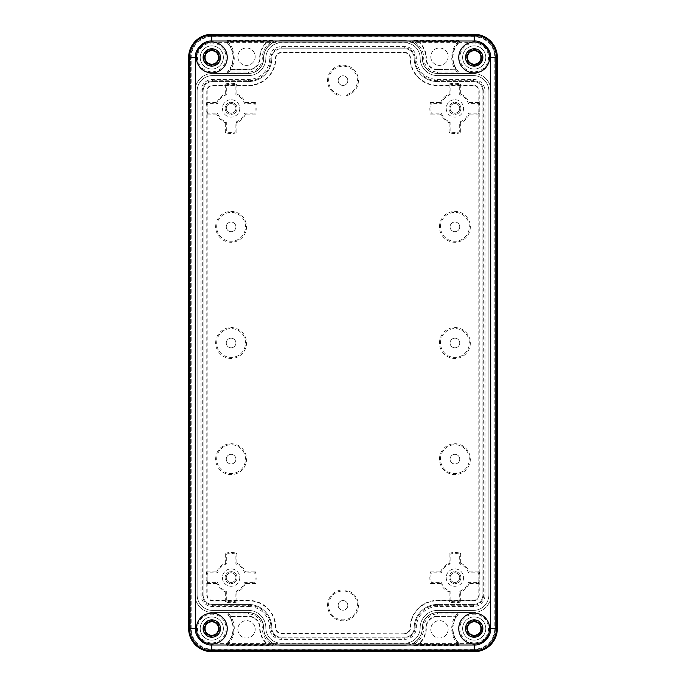 <?xml version="1.0" encoding="UTF-8"?>
<svg xmlns="http://www.w3.org/2000/svg" width="686" height="686" viewBox="0 0 686 686"><rect width="100%" height="100%" fill="white"/><g stroke="black" fill="none" stroke-linecap="round" stroke-linejoin="round"><path stroke-width="0.51" stroke-dasharray="3.43 2.57" d="M448.147 56.681A8.678 8.678 0 0 1 439.469 65.359A8.678 8.678 0 0 1 430.782 56.681A8.678 8.678 0 0 1 439.469 48.003A8.678 8.678 0 0 1 448.147 56.681A8.678 8.678 0 0 1 439.469 65.359A8.678 8.678 0 0 1 430.782 56.681A8.678 8.678 0 0 1 439.469 48.003A8.678 8.678 0 0 1 448.147 56.681M255.209 629.319A8.678 8.678 0 0 1 246.531 637.997A8.678 8.678 0 0 1 237.845 629.319A8.678 8.678 0 0 1 246.531 620.633A8.678 8.678 0 0 1 255.209 629.319A8.678 8.678 0 0 1 246.531 637.997A8.678 8.678 0 0 1 237.845 629.319A8.678 8.678 0 0 1 246.531 620.633A8.678 8.678 0 0 1 255.209 629.319M448.147 629.319A8.678 8.678 0 0 1 439.469 637.997A8.678 8.678 0 0 1 430.782 629.319A8.678 8.678 0 0 1 439.469 620.633A8.678 8.678 0 0 1 448.147 629.319A8.678 8.678 0 0 1 439.469 637.997A8.678 8.678 0 0 1 430.782 629.319A8.678 8.678 0 0 1 439.469 620.633A8.678 8.678 0 0 1 448.147 629.319M255.209 56.681A8.678 8.678 0 0 1 246.531 65.367A8.678 8.678 0 0 1 237.845 56.681A8.678 8.678 0 0 1 246.531 48.003A8.678 8.678 0 0 1 255.209 56.681A8.678 8.678 0 0 1 246.531 65.367A8.678 8.678 0 0 1 237.845 56.681A8.678 8.678 0 0 1 246.531 48.003A8.678 8.678 0 0 1 255.209 56.681M216.056 42.618A15.435 15.435 0 0 1 227.238 57.453A15.435 15.435 0 0 0 211.803 42.018A15.435 15.435 0 0 0 196.368 57.453L196.968 61.706L196.968 624.294L196.368 628.548A15.435 15.435 0 0 0 211.803 643.983L216.056 643.382L469.944 643.382A15.435 15.435 0 0 1 472.054 613.258A15.435 15.435 0 0 1 489.032 624.294L489.032 61.706A15.435 15.435 0 0 1 458.763 57.453A15.435 15.435 0 0 1 469.944 42.618L216.056 42.618L211.803 42.018A15.435 15.435 0 0 0 196.368 57.453A15.435 15.435 0 0 0 211.803 72.888A15.435 15.435 0 0 0 227.238 57.453A15.435 15.435 0 0 1 196.968 61.706M226.157 57.453A14.355 14.355 0 0 1 211.803 71.807A14.355 14.355 0 0 1 197.448 57.453A14.355 14.355 0 0 1 211.803 43.098A14.355 14.355 0 0 1 226.157 57.453M489.032 61.706L489.633 57.453A15.435 15.435 0 0 0 474.198 42.018L469.944 42.618M488.552 57.453A14.355 14.355 0 0 1 474.198 71.807A14.355 14.355 0 0 1 459.843 57.453A14.355 14.355 0 0 1 474.198 43.098A14.355 14.355 0 0 1 488.552 57.453M469.944 643.382L474.198 643.983A15.435 15.435 0 0 0 489.633 628.548L489.032 624.294M488.552 628.548A14.355 14.355 0 0 1 474.198 642.902A14.355 14.355 0 0 1 459.843 628.548A14.355 14.355 0 0 1 474.198 614.193A14.355 14.355 0 0 1 488.552 628.548M196.968 624.294A15.435 15.435 0 0 1 227.238 628.548A15.435 15.435 0 0 1 216.056 643.382M226.157 628.548A14.355 14.355 0 0 1 211.803 642.902A14.355 14.355 0 0 1 197.448 628.548A14.355 14.355 0 0 1 211.803 614.193A14.355 14.355 0 0 1 226.157 628.548M452.974 57.453A21.223 21.223 0 0 0 458.162 71.361A1.158 1.158 0 0 1 457.288 73.273L437.539 73.273A15.049 15.049 0 0 1 422.49 58.224A17.75 17.75 0 0 0 413.255 42.643A1.158 1.158 0 0 1 413.804 40.474L458.368 40.474A1.158 1.158 0 0 1 459.183 42.446A21.223 21.223 0 0 0 452.974 57.453M457.073 72.021A22.475 22.475 0 0 1 458.128 41.726L414.181 41.726A19.002 19.002 0 0 1 423.742 58.224A13.797 13.797 0 0 0 437.539 72.021L457.073 72.021L457.288 73.273M452.974 628.548A21.223 21.223 0 0 0 459.183 643.554A1.158 1.158 0 0 1 458.368 645.526L413.804 645.526A1.158 1.158 0 0 1 413.255 643.357A17.75 17.75 0 0 0 422.49 627.776A15.049 15.049 0 0 1 437.539 612.727L457.288 612.727A1.158 1.158 0 0 1 458.162 614.639A21.223 21.223 0 0 0 452.974 628.548M458.128 644.274A22.475 22.475 0 0 1 457.073 613.979L437.539 613.979A13.797 13.797 0 0 0 423.742 627.776A19.002 19.002 0 0 1 414.181 644.274L458.128 644.274L458.368 645.526M272.745 643.357A1.158 1.158 0 0 1 272.196 645.526L227.632 645.526A1.158 1.158 0 0 1 226.817 643.554A21.223 21.223 0 0 0 227.838 614.639A1.158 1.158 0 0 1 228.712 612.727L248.461 612.727A15.049 15.049 0 0 1 263.51 627.776A17.75 17.75 0 0 0 272.745 643.357L271.819 644.274A19.002 19.002 0 0 1 262.258 627.776A13.797 13.797 0 0 0 248.461 613.979L228.927 613.979A22.475 22.475 0 0 1 227.872 644.274L271.819 644.274M272.196 40.474A1.158 1.158 0 0 1 272.745 42.643A17.75 17.75 0 0 0 263.51 58.224A15.049 15.049 0 0 1 248.461 73.273L228.712 73.273A1.158 1.158 0 0 1 227.838 71.361A21.223 21.223 0 0 0 226.817 42.446A1.158 1.158 0 0 1 227.632 40.474L272.196 40.474L271.819 41.726L227.872 41.726A22.475 22.475 0 0 1 228.927 72.021L248.461 72.021A13.797 13.797 0 0 0 262.258 58.224A19.002 19.002 0 0 1 271.819 41.726M219.709 57.453A7.906 7.906 0 0 1 211.803 65.359A7.906 7.906 0 0 1 203.896 57.453A7.906 7.906 0 0 1 211.803 49.546A7.906 7.906 0 0 1 219.709 57.453M205.045 57.453A6.757 6.757 0 0 0 211.803 64.21A6.757 6.757 0 0 0 218.56 57.453A6.757 6.757 0 0 0 211.803 50.695A6.757 6.757 0 0 0 205.045 57.453M474.198 50.704A6.749 6.749 0 0 0 467.449 57.453A6.749 6.749 0 0 0 474.198 64.201A6.749 6.749 0 0 0 480.946 57.453A6.749 6.749 0 0 0 474.198 50.704M474.198 65.359A7.906 7.906 0 0 1 466.291 57.453A7.906 7.906 0 0 1 474.198 49.546A7.906 7.906 0 0 1 482.104 57.453A7.906 7.906 0 0 1 474.198 65.359M474.198 621.799A6.749 6.749 0 0 0 467.449 628.548A6.749 6.749 0 0 0 474.198 635.296A6.749 6.749 0 0 0 480.946 628.548A6.749 6.749 0 0 0 474.198 621.799M474.198 636.454A7.906 7.906 0 0 1 466.291 628.548A7.906 7.906 0 0 1 474.198 620.641A7.906 7.906 0 0 1 482.104 628.548A7.906 7.906 0 0 1 474.198 636.454M219.709 628.548A7.906 7.906 0 0 1 211.803 636.454A7.906 7.906 0 0 1 203.896 628.548A7.906 7.906 0 0 1 211.803 620.641A7.906 7.906 0 0 1 219.709 628.548M205.045 628.548A6.757 6.757 0 0 0 211.803 635.305A6.757 6.757 0 0 0 218.56 628.548A6.757 6.757 0 0 0 211.803 621.79A6.757 6.757 0 0 0 205.045 628.548M219.717 628.548A7.915 7.915 0 0 1 211.803 636.462A7.915 7.915 0 0 1 203.888 628.548A7.915 7.915 0 0 1 211.803 620.633A7.915 7.915 0 0 1 219.717 628.548M482.112 628.548A7.915 7.915 0 0 1 474.198 636.462A7.915 7.915 0 0 1 466.283 628.548A7.915 7.915 0 0 1 474.198 620.633A7.915 7.915 0 0 1 482.112 628.548M219.717 57.453A7.915 7.915 0 0 1 211.803 65.367A7.915 7.915 0 0 1 203.888 57.453A7.915 7.915 0 0 1 211.803 49.538A7.915 7.915 0 0 1 219.717 57.453M482.112 57.453A7.915 7.915 0 0 1 474.198 65.367A7.915 7.915 0 0 1 466.283 57.453A7.915 7.915 0 0 1 474.198 49.538A7.915 7.915 0 0 1 482.112 57.453M431.314 113.164A24.07 24.07 0 0 1 431.314 103.612L441.295 103.612A14.423 14.423 0 0 1 450.127 94.779L450.127 84.798A24.07 24.07 0 0 1 459.68 84.798L459.68 94.779A14.423 14.423 0 0 1 468.512 103.612L478.494 103.612A24.07 24.07 0 0 1 478.494 113.164L468.512 113.164A14.423 14.423 0 0 1 459.68 121.997L459.68 131.978A24.07 24.07 0 0 1 450.127 131.978L450.127 121.997A14.423 14.423 0 0 1 441.295 113.164L431.314 113.164L430.499 114.176A25.082 25.082 0 0 1 430.499 102.6L431.314 103.612M328.577 80.605A14.423 14.423 0 0 1 343 66.182A14.423 14.423 0 0 1 357.423 80.605A14.423 14.423 0 0 1 343 95.028A14.423 14.423 0 0 1 328.577 80.605M327.565 80.605A15.435 15.435 0 0 1 343 65.17A15.435 15.435 0 0 1 358.435 80.605A15.435 15.435 0 0 1 343 96.04A15.435 15.435 0 0 1 327.565 80.605M207.506 113.164A24.07 24.07 0 0 1 207.506 103.612L217.488 103.612A14.423 14.423 0 0 1 226.32 94.779L226.32 84.798A24.07 24.07 0 0 1 235.873 84.798L235.873 94.779A14.423 14.423 0 0 1 244.705 103.612L254.686 103.612A24.07 24.07 0 0 1 254.686 113.164L244.705 113.164A14.423 14.423 0 0 1 235.873 121.997L235.873 131.978A24.07 24.07 0 0 1 226.32 131.978L226.32 121.997A14.423 14.423 0 0 1 217.488 113.164L207.506 113.164L206.692 114.176A25.082 25.082 0 0 1 206.692 102.6L207.506 103.612M440.481 226.852A14.423 14.423 0 0 1 454.904 212.428A14.423 14.423 0 0 1 469.327 226.852A14.423 14.423 0 0 1 454.904 241.275A14.423 14.423 0 0 1 440.481 226.852M439.469 226.852A15.435 15.435 0 0 1 454.904 211.417A15.435 15.435 0 0 1 470.339 226.852A15.435 15.435 0 0 1 454.904 242.287A15.435 15.435 0 0 1 439.469 226.852M216.673 226.852A14.423 14.423 0 0 1 231.096 212.428A14.423 14.423 0 0 1 245.519 226.852A14.423 14.423 0 0 1 231.096 241.275A14.423 14.423 0 0 1 216.673 226.852M215.661 226.852A15.435 15.435 0 0 1 231.096 211.417A15.435 15.435 0 0 1 246.531 226.852A15.435 15.435 0 0 1 231.096 242.287A15.435 15.435 0 0 1 215.661 226.852M216.673 343A14.423 14.423 0 0 1 231.096 328.577A14.423 14.423 0 0 1 245.519 343A14.423 14.423 0 0 1 231.096 357.423A14.423 14.423 0 0 1 216.673 343M215.661 343A15.435 15.435 0 0 1 231.096 327.565A15.435 15.435 0 0 1 246.531 343A15.435 15.435 0 0 1 231.096 358.435A15.435 15.435 0 0 1 215.661 343M440.481 343A14.423 14.423 0 0 1 454.904 328.577A14.423 14.423 0 0 1 469.327 343A14.423 14.423 0 0 1 454.904 357.423A14.423 14.423 0 0 1 440.481 343M439.469 343A15.435 15.435 0 0 1 454.904 327.565A15.435 15.435 0 0 1 470.339 343A15.435 15.435 0 0 1 454.904 358.435A15.435 15.435 0 0 1 439.469 343M440.481 459.148A14.423 14.423 0 0 1 454.904 444.725A14.423 14.423 0 0 1 469.327 459.148A14.423 14.423 0 0 1 454.904 473.572A14.423 14.423 0 0 1 440.481 459.148M439.469 459.148A15.435 15.435 0 0 1 454.904 443.713A15.435 15.435 0 0 1 470.339 459.148A15.435 15.435 0 0 1 454.904 474.583A15.435 15.435 0 0 1 439.469 459.148M216.673 459.148A14.423 14.423 0 0 1 231.096 444.725A14.423 14.423 0 0 1 245.519 459.148A14.423 14.423 0 0 1 231.096 473.572A14.423 14.423 0 0 1 216.673 459.148M215.661 459.148A15.435 15.435 0 0 1 231.096 443.713A15.435 15.435 0 0 1 246.531 459.148A15.435 15.435 0 0 1 231.096 474.583A15.435 15.435 0 0 1 215.661 459.148M207.506 582.388A24.07 24.07 0 0 1 207.506 572.836L217.488 572.836A14.423 14.423 0 0 1 226.32 564.003L226.32 554.022A24.07 24.07 0 0 1 235.873 554.022L235.873 564.003A14.423 14.423 0 0 1 244.705 572.836L254.686 572.836A24.07 24.07 0 0 1 254.686 582.388L244.705 582.388A14.423 14.423 0 0 1 235.873 591.221L235.873 601.202A24.07 24.07 0 0 1 226.32 601.202L226.32 591.221A14.423 14.423 0 0 1 217.488 582.388L207.506 582.388L206.692 583.4A25.082 25.082 0 0 1 206.692 571.824L207.506 572.836M328.577 605.395A14.423 14.423 0 0 1 343 590.972A14.423 14.423 0 0 1 357.423 605.395A14.423 14.423 0 0 1 343 619.818A14.423 14.423 0 0 1 328.577 605.395M327.565 605.395A15.435 15.435 0 0 1 343 589.96A15.435 15.435 0 0 1 358.435 605.395A15.435 15.435 0 0 1 343 620.83A15.435 15.435 0 0 1 327.565 605.395M431.314 582.388A24.07 24.07 0 0 1 431.314 572.836L441.295 572.836A14.423 14.423 0 0 1 450.127 564.003L450.127 554.022A24.07 24.07 0 0 1 459.68 554.022L459.68 564.003A14.423 14.423 0 0 1 468.512 572.836L478.494 572.836A24.07 24.07 0 0 1 478.494 582.388L468.512 582.388A14.423 14.423 0 0 1 459.68 591.221L459.68 601.202A24.07 24.07 0 0 1 450.127 601.202L450.127 591.221A14.423 14.423 0 0 1 441.295 582.388L431.314 582.388L430.499 583.4A25.082 25.082 0 0 1 430.499 571.824L431.314 572.836M347.819 80.605A4.819 4.819 0 0 1 343 85.433A4.819 4.819 0 0 1 338.172 80.605A4.819 4.819 0 0 0 343 85.433A4.819 4.819 0 0 0 347.819 80.605A4.819 4.819 0 0 0 343 75.786A4.819 4.819 0 0 0 338.172 80.605A4.819 4.819 0 0 1 343 75.786A4.819 4.819 0 0 1 347.819 80.605M459.723 226.852A4.819 4.819 0 0 1 454.904 231.671A4.819 4.819 0 0 1 450.076 226.852A4.819 4.819 0 0 0 454.904 231.671A4.819 4.819 0 0 0 459.723 226.852A4.819 4.819 0 0 0 454.904 222.024A4.819 4.819 0 0 0 450.076 226.852A4.819 4.819 0 0 1 454.904 222.024A4.819 4.819 0 0 1 459.723 226.852M235.915 226.852A4.819 4.819 0 0 1 231.096 231.671A4.819 4.819 0 0 1 226.269 226.852A4.819 4.819 0 0 0 231.096 231.671A4.819 4.819 0 0 0 235.915 226.852A4.819 4.819 0 0 0 231.096 222.024A4.819 4.819 0 0 0 226.269 226.852A4.819 4.819 0 0 1 231.096 222.024A4.819 4.819 0 0 1 235.915 226.852M235.915 343A4.819 4.819 0 0 1 231.096 347.819A4.819 4.819 0 0 1 226.269 343A4.819 4.819 0 0 0 231.096 347.819A4.819 4.819 0 0 0 235.915 343A4.819 4.819 0 0 0 231.096 338.172A4.819 4.819 0 0 0 226.269 343A4.819 4.819 0 0 1 231.096 338.172A4.819 4.819 0 0 1 235.915 343M459.723 343A4.819 4.819 0 0 1 454.904 347.819A4.819 4.819 0 0 1 450.076 343A4.819 4.819 0 0 0 454.904 347.819A4.819 4.819 0 0 0 459.723 343A4.819 4.819 0 0 0 454.904 338.172A4.819 4.819 0 0 0 450.076 343A4.819 4.819 0 0 1 454.904 338.172A4.819 4.819 0 0 1 459.723 343M459.723 459.148A4.819 4.819 0 0 1 454.904 463.976A4.819 4.819 0 0 1 450.076 459.148A4.819 4.819 0 0 0 454.904 463.976A4.819 4.819 0 0 0 459.723 459.148A4.819 4.819 0 0 0 454.904 454.329A4.819 4.819 0 0 0 450.076 459.148A4.819 4.819 0 0 1 454.904 454.329A4.819 4.819 0 0 1 459.723 459.148M235.915 459.148A4.819 4.819 0 0 1 231.096 463.976A4.819 4.819 0 0 1 226.277 459.148A4.819 4.819 0 0 0 231.096 463.976A4.819 4.819 0 0 0 235.915 459.148A4.819 4.819 0 0 0 231.096 454.329A4.819 4.819 0 0 0 226.277 459.148A4.819 4.819 0 0 1 231.096 454.329A4.819 4.819 0 0 1 235.915 459.148M347.819 605.395A4.819 4.819 0 0 1 343 610.214A4.819 4.819 0 0 1 338.172 605.395A4.819 4.819 0 0 0 343 610.214A4.819 4.819 0 0 0 347.819 605.395A4.819 4.819 0 0 0 343 600.567A4.819 4.819 0 0 0 338.172 605.395A4.819 4.819 0 0 1 343 600.567A4.819 4.819 0 0 1 347.819 605.395M460.889 108.388A5.985 5.985 0 0 1 454.904 114.373A5.985 5.985 0 0 1 448.918 108.388A5.985 5.985 0 0 1 454.904 102.403A5.985 5.985 0 0 1 460.889 108.388A5.985 5.985 0 0 1 454.904 114.373A5.985 5.985 0 0 1 448.918 108.388A5.985 5.985 0 0 1 454.904 102.403A5.985 5.985 0 0 1 460.889 108.388M459.731 108.388A4.828 4.828 0 0 1 454.904 113.216A4.828 4.828 0 0 1 450.076 108.388A4.819 4.819 0 0 0 454.904 113.216A4.819 4.819 0 0 0 459.723 108.388A4.819 4.819 0 0 0 454.904 103.569A4.819 4.819 0 0 0 450.076 108.388A4.828 4.828 0 0 1 454.904 103.56A4.828 4.828 0 0 1 459.731 108.388M237.082 108.388A5.985 5.985 0 0 1 231.096 114.373A5.985 5.985 0 0 1 225.111 108.388A5.985 5.985 0 0 1 231.096 102.403A5.985 5.985 0 0 1 237.082 108.388A5.985 5.985 0 0 1 231.096 114.373A5.985 5.985 0 0 1 225.111 108.388A5.985 5.985 0 0 1 231.096 102.403A5.985 5.985 0 0 1 237.082 108.388M235.924 108.388A4.828 4.828 0 0 1 231.096 113.216A4.828 4.828 0 0 1 226.269 108.388A4.828 4.828 0 0 1 231.096 103.56A4.828 4.828 0 0 1 235.924 108.388A4.819 4.819 0 0 0 231.096 103.569A4.819 4.819 0 0 0 226.277 108.388A4.819 4.819 0 0 0 231.096 113.216A4.819 4.819 0 0 0 235.924 108.388M237.082 577.612A5.985 5.985 0 0 1 231.096 583.597A5.985 5.985 0 0 1 225.111 577.612A5.985 5.985 0 0 1 231.096 571.627A5.985 5.985 0 0 1 237.082 577.612A5.985 5.985 0 0 1 231.096 583.597A5.985 5.985 0 0 1 225.111 577.612A5.985 5.985 0 0 1 231.096 571.627A5.985 5.985 0 0 1 237.082 577.612M235.924 577.612A4.828 4.828 0 0 1 231.096 582.44A4.828 4.828 0 0 1 226.269 577.612A4.828 4.828 0 0 1 231.096 572.784A4.828 4.828 0 0 1 235.924 577.612A4.819 4.819 0 0 0 231.096 572.784A4.819 4.819 0 0 0 226.277 577.612A4.819 4.819 0 0 0 231.096 582.431A4.819 4.819 0 0 0 235.924 577.612M460.889 577.612A5.985 5.985 0 0 1 454.904 583.597A5.985 5.985 0 0 1 448.918 577.612A5.985 5.985 0 0 1 454.904 571.627A5.985 5.985 0 0 1 460.889 577.612A5.985 5.985 0 0 1 454.904 583.597A5.985 5.985 0 0 1 448.918 577.612A5.985 5.985 0 0 1 454.904 571.627A5.985 5.985 0 0 1 460.889 577.612M459.731 577.612A4.828 4.828 0 0 1 454.904 582.44A4.828 4.828 0 0 1 450.076 577.612A4.819 4.819 0 0 0 454.904 582.431A4.819 4.819 0 0 0 459.723 577.612A4.819 4.819 0 0 0 454.904 572.784A4.819 4.819 0 0 0 450.076 577.612A4.828 4.828 0 0 1 454.904 572.784A4.828 4.828 0 0 1 459.731 577.612M463.582 577.612A8.678 8.678 0 0 1 454.904 586.29A8.678 8.678 0 0 1 446.217 577.612A8.678 8.678 0 0 1 454.904 568.926A8.678 8.678 0 0 1 463.582 577.612A8.678 8.678 0 0 1 454.904 586.29A8.678 8.678 0 0 1 446.217 577.612A8.678 8.678 0 0 1 454.904 568.926A8.678 8.678 0 0 1 463.582 577.612M239.783 577.612A8.678 8.678 0 0 1 231.096 586.29A8.678 8.678 0 0 1 222.418 577.612A8.678 8.678 0 0 1 231.096 568.926A8.678 8.678 0 0 1 239.783 577.612A8.678 8.678 0 0 1 231.096 586.29A8.678 8.678 0 0 1 222.418 577.612A8.678 8.678 0 0 1 231.096 568.926A8.678 8.678 0 0 1 239.783 577.612M239.783 108.388A8.678 8.678 0 0 1 231.096 117.074A8.678 8.678 0 0 1 222.418 108.388A8.678 8.678 0 0 1 231.096 99.71A8.678 8.678 0 0 1 239.783 108.388A8.678 8.678 0 0 1 231.096 117.074A8.678 8.678 0 0 1 222.418 108.388A8.678 8.678 0 0 1 231.096 99.71A8.678 8.678 0 0 1 239.783 108.388M463.582 108.388A8.678 8.678 0 0 1 454.904 117.074A8.678 8.678 0 0 1 446.217 108.388A8.678 8.678 0 0 1 454.904 99.71A8.678 8.678 0 0 1 463.582 108.388A8.678 8.678 0 0 1 454.904 117.074A8.678 8.678 0 0 1 446.217 108.388A8.678 8.678 0 0 1 454.904 99.71A8.678 8.678 0 0 1 463.582 108.388M450.127 591.221L449.116 591.924A15.435 15.435 0 0 1 440.592 583.4L441.295 582.388M440.592 583.4L430.499 583.4M430.499 571.824L440.592 571.824L441.295 572.836M440.592 571.824A15.435 15.435 0 0 1 449.116 563.3L450.127 564.003M449.116 563.3L449.116 553.208L450.127 554.022M449.116 553.208A25.082 25.082 0 0 1 460.692 553.208L459.68 554.022M460.692 553.208L460.692 563.3L459.68 564.003M460.692 563.3A15.435 15.435 0 0 1 469.215 571.824L468.512 572.836M469.215 571.824L479.308 571.824L478.494 572.836M479.308 571.824A25.082 25.082 0 0 1 479.308 583.4L478.494 582.388M479.308 583.4L469.215 583.4L468.512 582.388M469.215 583.4A15.435 15.435 0 0 1 460.692 591.924L459.68 591.221M460.692 591.924L460.692 602.016L459.68 601.202M460.692 602.016A25.082 25.082 0 0 1 449.116 602.016L450.127 601.202M449.116 602.016L449.116 591.924M226.32 591.221L225.308 591.924A15.435 15.435 0 0 1 216.785 583.4L217.488 582.388M216.785 583.4L206.692 583.4M206.692 571.824L216.785 571.824L217.488 572.836M216.785 571.824A15.435 15.435 0 0 1 225.308 563.3L226.32 564.003M225.308 563.3L225.308 553.208L226.32 554.022M225.308 553.208A25.082 25.082 0 0 1 236.884 553.208L235.873 554.022M236.884 553.208L236.884 563.3L235.873 564.003M236.884 563.3A15.435 15.435 0 0 1 245.408 571.824L244.705 572.836M245.408 571.824L255.501 571.824L254.686 572.836M255.501 571.824A25.082 25.082 0 0 1 255.501 583.4L254.686 582.388M255.501 583.4L245.408 583.4L244.705 582.388M245.408 583.4A15.435 15.435 0 0 1 236.884 591.924L235.873 591.221M236.884 591.924L236.884 602.016L235.873 601.202M236.884 602.016A25.082 25.082 0 0 1 225.308 602.016L226.32 601.202M225.308 602.016L225.308 591.924M226.32 121.997L225.308 122.7A15.435 15.435 0 0 1 216.785 114.176L217.488 113.164M216.785 114.176L206.692 114.176M206.692 102.6L216.785 102.6L217.488 103.612M216.785 102.6A15.435 15.435 0 0 1 225.308 94.076L226.32 94.779M225.308 94.076L225.308 83.984L226.32 84.798M225.308 83.984A25.082 25.082 0 0 1 236.884 83.984L235.873 84.798M236.884 83.984L236.884 94.076L235.873 94.779M236.884 94.076A15.435 15.435 0 0 1 245.408 102.6L244.705 103.612M245.408 102.6L255.501 102.6L254.686 103.612M255.501 102.6A25.082 25.082 0 0 1 255.501 114.176L254.686 113.164M255.501 114.176L245.408 114.176L244.705 113.164M245.408 114.176A15.435 15.435 0 0 1 236.884 122.7L235.873 121.997M236.884 122.7L236.884 132.792L235.873 131.978M236.884 132.792A25.082 25.082 0 0 1 225.308 132.792L226.32 131.978M225.308 132.792L225.308 122.7M450.127 121.997L449.116 122.7A15.435 15.435 0 0 1 440.592 114.176L441.295 113.164M440.592 114.176L430.499 114.176M430.499 102.6L440.592 102.6L441.295 103.612M440.592 102.6A15.435 15.435 0 0 1 449.116 94.076L450.127 94.779M449.116 94.076L449.116 83.984L450.127 84.798M449.116 83.984A25.082 25.082 0 0 1 460.692 83.984L459.68 84.798M460.692 83.984L460.692 94.076L459.68 94.779M460.692 94.076A15.435 15.435 0 0 1 469.215 102.6L468.512 103.612M469.215 102.6L479.308 102.6L478.494 103.612M479.308 102.6A25.082 25.082 0 0 1 479.308 114.176L478.494 113.164M479.308 114.176L469.215 114.176L468.512 113.164M469.215 114.176A15.435 15.435 0 0 1 460.692 122.7L459.68 121.997M460.692 122.7L460.692 132.792L459.68 131.978M460.692 132.792A25.082 25.082 0 0 1 449.116 132.792L450.127 131.978M449.116 132.792L449.116 122.7M248.461 605.249A22.527 22.527 0 0 1 270.987 627.776A10.273 10.273 0 0 0 281.26 638.049L404.74 638.049A10.273 10.273 0 0 0 415.013 627.776A22.527 22.527 0 0 1 437.539 605.249L473.426 605.249A10.273 10.273 0 0 0 483.699 594.976L483.699 91.024A10.273 10.273 0 0 0 473.426 80.751L437.539 80.751A22.527 22.527 0 0 1 415.013 58.224A10.273 10.273 0 0 0 404.74 47.951L281.26 47.951A10.273 10.273 0 0 0 270.987 58.224A22.527 22.527 0 0 1 248.461 80.751L212.574 80.751A10.273 10.273 0 0 0 202.301 91.024L202.301 594.976A10.273 10.273 0 0 0 212.574 605.249L248.461 605.249L248.461 606.553L212.574 606.553A11.576 11.576 0 0 1 200.998 594.976L200.998 91.024A11.576 11.576 0 0 1 212.574 79.447L248.461 79.447A21.223 21.223 0 0 0 269.684 58.224A11.576 11.576 0 0 1 281.26 46.648L404.74 46.648A11.576 11.576 0 0 1 416.316 58.224A21.223 21.223 0 0 0 437.539 79.447L473.426 79.447A11.576 11.576 0 0 1 485.002 91.024L485.002 594.976A11.576 11.576 0 0 1 473.426 606.553L437.539 606.553A21.223 21.223 0 0 0 416.316 627.776A11.576 11.576 0 0 1 404.74 639.352L281.26 639.352A11.576 11.576 0 0 1 269.684 627.776A21.223 21.223 0 0 0 248.461 606.553M485.774 57.453A11.576 11.576 0 0 1 474.198 69.029A11.576 11.576 0 0 1 462.621 57.453A11.576 11.576 0 0 1 474.198 45.876A11.576 11.576 0 0 1 485.774 57.453A11.576 11.576 0 0 1 474.198 69.029A11.576 11.576 0 0 1 462.621 57.453A11.576 11.576 0 0 1 474.198 45.876A11.576 11.576 0 0 1 485.774 57.453A11.576 11.576 0 0 0 474.198 45.876A11.576 11.576 0 0 0 462.621 57.453A11.576 11.576 0 0 0 474.198 69.029A11.576 11.576 0 0 0 485.774 57.453A11.576 11.576 0 0 1 474.198 69.029A11.576 11.576 0 0 1 462.621 57.453A11.576 11.576 0 0 1 474.198 45.876A11.576 11.576 0 0 1 485.774 57.453M223.379 57.453A11.576 11.576 0 0 1 211.803 69.029A11.576 11.576 0 0 1 200.226 57.453A11.576 11.576 0 0 1 211.803 45.876A11.576 11.576 0 0 1 223.379 57.453A11.576 11.576 0 0 1 211.803 69.029A11.576 11.576 0 0 1 200.226 57.453A11.576 11.576 0 0 1 211.803 45.876A11.576 11.576 0 0 1 223.379 57.453A11.576 11.576 0 0 0 211.803 45.876A11.576 11.576 0 0 0 200.226 57.453A11.576 11.576 0 0 0 211.803 69.029A11.576 11.576 0 0 0 223.379 57.453A11.576 11.576 0 0 1 211.803 69.029A11.576 11.576 0 0 1 200.226 57.453A11.576 11.576 0 0 1 211.803 45.876A11.576 11.576 0 0 1 223.379 57.453M485.774 628.548A11.576 11.576 0 0 1 474.198 640.124A11.576 11.576 0 0 1 462.621 628.548A11.576 11.576 0 0 1 474.198 616.971A11.576 11.576 0 0 1 485.774 628.548A11.576 11.576 0 0 1 474.198 640.124A11.576 11.576 0 0 1 462.621 628.548A11.576 11.576 0 0 1 474.198 616.971A11.576 11.576 0 0 1 485.774 628.548A11.576 11.576 0 0 0 474.198 616.971A11.576 11.576 0 0 0 462.621 628.548A11.576 11.576 0 0 0 474.198 640.124A11.576 11.576 0 0 0 485.774 628.548A11.576 11.576 0 0 1 474.198 640.124A11.576 11.576 0 0 1 462.621 628.548A11.576 11.576 0 0 1 474.198 616.971A11.576 11.576 0 0 1 485.774 628.548M223.379 628.548A11.576 11.576 0 0 1 211.803 640.124A11.576 11.576 0 0 1 200.226 628.548A11.576 11.576 0 0 1 211.803 616.971A11.576 11.576 0 0 1 223.379 628.548A11.576 11.576 0 0 1 211.803 640.124A11.576 11.576 0 0 1 200.226 628.548A11.576 11.576 0 0 1 211.803 616.971A11.576 11.576 0 0 1 223.379 628.548A11.576 11.576 0 0 0 211.803 616.971A11.576 11.576 0 0 0 200.226 628.548A11.576 11.576 0 0 0 211.803 640.124A11.576 11.576 0 0 0 223.379 628.548A11.576 11.576 0 0 1 211.803 640.124A11.576 11.576 0 0 1 200.226 628.548A11.576 11.576 0 0 1 211.803 616.971A11.576 11.576 0 0 1 223.379 628.548M212.574 610.411A15.435 15.435 0 0 1 197.139 594.976L197.139 91.024A15.435 15.435 0 0 1 212.574 75.589L248.461 75.589A17.364 17.364 0 0 0 265.825 58.224A15.435 15.435 0 0 1 281.26 42.789L404.74 42.789A15.435 15.435 0 0 1 420.175 58.224A17.364 17.364 0 0 0 437.539 75.589L473.426 75.589A15.435 15.435 0 0 1 488.861 91.024L488.861 594.976A15.435 15.435 0 0 1 473.426 610.411L437.539 610.411A17.364 17.364 0 0 0 420.175 627.776A15.435 15.435 0 0 1 404.74 643.211L281.26 643.211A15.435 15.435 0 0 1 265.825 627.776A17.364 17.364 0 0 0 248.461 610.411L212.574 610.411A15.435 15.435 0 0 1 197.139 594.976L197.139 91.024A15.435 15.435 0 0 1 212.574 75.589L248.461 75.589A17.364 17.364 0 0 0 265.825 58.224A15.435 15.435 0 0 1 281.26 42.789L404.74 42.789A15.435 15.435 0 0 1 420.175 58.224A17.364 17.364 0 0 0 437.539 75.589L473.426 75.589A15.435 15.435 0 0 1 488.861 91.024L488.861 594.976A15.435 15.435 0 0 1 473.426 610.411L437.539 610.411A17.364 17.364 0 0 0 420.175 627.776A15.435 15.435 0 0 1 404.74 643.211L281.26 643.211A15.435 15.435 0 0 1 265.825 627.776A17.364 17.364 0 0 0 248.461 610.411L212.574 610.411M190.579 628.548L190.579 57.453L190.579 628.548A21.223 21.223 0 0 0 211.803 649.771L474.198 649.771A21.223 21.223 0 0 0 495.421 628.548L495.421 57.453A21.223 21.223 0 0 0 474.198 36.229L211.803 36.229A21.223 21.223 0 0 0 190.579 57.453A21.223 21.223 0 0 1 211.803 36.229L474.198 36.229A21.223 21.223 0 0 1 495.421 57.453L495.421 628.548A21.223 21.223 0 0 1 474.198 649.771L211.803 649.771A21.223 21.223 0 0 1 190.579 628.548M188.65 628.548A23.152 23.152 0 0 0 211.803 651.7L211.803 649.17A20.623 20.623 0 0 1 191.18 628.548L188.65 628.548L188.65 57.453A23.152 23.152 0 0 1 211.803 34.3L474.198 34.3A23.152 23.152 0 0 1 497.35 57.453L497.35 628.548L494.82 628.548A20.623 20.623 0 0 1 474.198 649.17L474.198 651.7L211.803 651.7M228.927 72.021L227.838 71.361M226.817 42.446L227.872 41.726M457.073 613.979L458.162 614.639M413.804 645.526L414.181 644.274M227.838 614.639L228.927 613.979M227.632 645.526L227.872 644.274M458.368 40.474L458.128 41.726M413.255 42.643L414.181 41.726M458.763 628.548A15.435 15.435 0 0 0 474.198 643.983A15.435 15.435 0 0 0 489.633 628.548A15.435 15.435 0 0 0 474.198 613.113A15.435 15.435 0 0 0 458.763 628.548M196.368 628.548A15.435 15.435 0 0 0 211.803 643.983A15.435 15.435 0 0 0 227.238 628.548A15.435 15.435 0 0 0 211.803 613.113A15.435 15.435 0 0 0 196.368 628.548L191.18 628.548L191.18 57.453A20.623 20.623 0 0 1 211.803 36.83L211.803 34.3M458.763 57.453A15.435 15.435 0 0 0 474.198 72.888A15.435 15.435 0 0 0 489.633 57.453A15.435 15.435 0 0 0 474.198 42.018A15.435 15.435 0 0 0 458.763 57.453M203.116 57.453A8.678 8.678 0 0 0 211.803 66.139A8.678 8.678 0 0 0 220.48 57.453A8.678 8.678 0 0 1 211.803 66.139A8.678 8.678 0 0 1 203.116 57.453A8.678 8.678 0 0 1 211.803 48.775A8.678 8.678 0 0 1 220.48 57.453A8.678 8.678 0 0 1 211.803 66.139A8.678 8.678 0 0 1 203.116 57.453A8.678 8.678 0 0 1 211.803 48.775A8.678 8.678 0 0 1 220.48 57.453A8.678 8.678 0 0 0 211.803 48.775A8.678 8.678 0 0 0 203.116 57.453M465.511 628.548A8.678 8.678 0 0 0 474.198 637.225A8.678 8.678 0 0 0 482.875 628.548A8.678 8.678 0 0 0 474.198 619.87A8.678 8.678 0 0 0 465.511 628.548M203.116 628.548A8.678 8.678 0 0 0 211.803 637.225A8.678 8.678 0 0 0 220.48 628.548A8.678 8.678 0 0 1 211.803 637.225A8.678 8.678 0 0 1 203.116 628.548A8.678 8.678 0 0 1 211.803 619.87A8.678 8.678 0 0 1 220.48 628.548A8.678 8.678 0 0 1 211.803 637.225A8.678 8.678 0 0 1 203.116 628.548A8.678 8.678 0 0 1 211.803 619.87A8.678 8.678 0 0 1 220.48 628.548A8.678 8.678 0 0 0 211.803 619.87A8.678 8.678 0 0 0 203.116 628.548M465.511 57.453A8.678 8.678 0 0 0 474.198 66.13A8.678 8.678 0 0 0 482.875 57.453A8.678 8.678 0 0 1 474.198 66.13A8.678 8.678 0 0 1 465.511 57.453A8.678 8.678 0 0 1 474.198 48.775A8.678 8.678 0 0 1 482.875 57.453A8.678 8.678 0 0 1 474.198 66.13A8.678 8.678 0 0 1 465.511 57.453A8.678 8.678 0 0 1 474.198 48.775A8.678 8.678 0 0 1 482.875 57.453A8.678 8.678 0 0 0 474.198 48.775A8.678 8.678 0 0 0 465.511 57.453M230.179 68.068A21.223 21.223 0 0 0 227.838 43.544A1.158 1.158 0 0 1 228.712 41.632L265.053 41.632A1.158 1.158 0 0 1 265.894 43.587A21.223 21.223 0 0 0 260.037 58.224A11.576 11.576 0 0 1 248.461 69.801L231.182 69.801A1.158 1.158 0 0 1 230.179 68.06L230.53 68.266A21.626 21.626 0 0 0 228.138 43.287L227.838 43.544M231.182 616.2L231.182 616.603A0.755 0.755 0 0 0 230.53 617.734L230.179 617.94A1.158 1.158 0 0 1 231.182 616.2L248.461 616.2A11.576 11.576 0 0 1 260.037 627.776A21.223 21.223 0 0 0 265.894 642.413A1.158 1.158 0 0 1 265.053 644.368L228.712 644.368A1.158 1.158 0 0 1 227.838 642.456A21.223 21.223 0 0 0 230.179 617.932M227.838 642.456L228.138 642.713A21.626 21.626 0 0 0 230.53 617.734M482.884 628.548A8.678 8.678 0 0 1 474.198 637.225A8.678 8.678 0 0 1 465.52 628.548A8.678 8.678 0 0 1 474.198 619.87A8.678 8.678 0 0 1 482.884 628.548A8.678 8.678 0 0 1 474.198 637.225A8.678 8.678 0 0 1 465.52 628.548A8.678 8.678 0 0 1 474.198 619.87A8.678 8.678 0 0 1 482.884 628.548M230.53 68.266A0.755 0.755 0 0 0 231.182 69.397L231.182 69.801M228.712 41.632L228.712 42.035A0.755 0.755 0 0 0 228.138 43.287M228.138 642.713A0.755 0.755 0 0 0 228.712 643.965L228.712 644.368M437.539 616.2A11.576 11.576 0 0 0 425.963 627.776A21.223 21.223 0 0 1 420.106 642.413A1.158 1.158 0 0 0 420.947 644.368L457.288 644.368A1.158 1.158 0 0 0 458.162 642.456A21.223 21.223 0 0 1 455.821 617.932A1.158 1.158 0 0 0 454.818 616.2L437.539 616.603L454.818 616.2M420.106 642.413L420.398 642.688A0.755 0.755 0 0 0 420.947 643.965L420.947 644.368M454.818 69.801L437.539 69.397L454.818 69.801A1.158 1.158 0 0 0 455.821 68.068A21.223 21.223 0 0 1 458.162 43.544A1.158 1.158 0 0 0 457.288 41.632L420.947 41.632A1.158 1.158 0 0 0 420.106 43.587A21.223 21.223 0 0 1 425.963 58.224L426.366 58.224A21.626 21.626 0 0 0 420.398 43.312L420.106 43.587M420.947 41.632L420.947 42.035A0.755 0.755 0 0 0 420.398 43.312M218.937 57.453A7.143 7.143 0 0 1 211.803 64.595A7.143 7.143 0 0 1 204.66 57.453A7.143 7.143 0 0 1 211.803 50.318A7.143 7.143 0 0 1 218.937 57.453M481.34 628.548A7.143 7.143 0 0 1 474.198 635.69A7.143 7.143 0 0 1 467.063 628.548A7.143 7.143 0 0 1 474.198 621.405A7.143 7.143 0 0 1 481.34 628.548M218.937 628.548A7.143 7.143 0 0 1 211.803 635.69A7.143 7.143 0 0 1 204.66 628.548A7.143 7.143 0 0 1 211.803 621.405A7.143 7.143 0 0 1 218.937 628.548M481.332 57.453A7.143 7.143 0 0 1 474.198 64.595A7.143 7.143 0 0 1 467.055 57.453A7.143 7.143 0 0 1 474.198 50.31A7.143 7.143 0 0 1 481.332 57.453M404.74 633.161L281.26 633.161A5.385 5.385 0 0 1 275.875 627.776A27.414 27.414 0 0 0 248.461 600.361L212.574 600.361A5.385 5.385 0 0 1 207.189 594.976L207.189 91.024A5.385 5.385 0 0 1 212.574 85.639L248.461 85.639A27.414 27.414 0 0 0 275.875 58.224A5.385 5.385 0 0 1 281.26 52.839L404.74 52.839A5.385 5.385 0 0 1 410.125 58.224A27.414 27.414 0 0 0 437.539 85.639L473.426 85.639A5.385 5.385 0 0 1 478.811 91.024L478.811 594.976A5.385 5.385 0 0 1 473.426 600.361L437.539 600.361A27.414 27.414 0 0 0 410.125 627.776A5.385 5.385 0 0 1 404.74 633.161L281.26 633.564A5.788 5.788 0 0 1 275.472 627.776A27.011 27.011 0 0 0 248.461 600.764L212.574 600.764A5.788 5.788 0 0 1 206.786 594.976L206.786 91.024A5.788 5.788 0 0 1 212.574 85.236L248.461 85.236A27.011 27.011 0 0 0 275.472 58.224A5.788 5.788 0 0 1 281.26 52.436L404.74 52.436A5.788 5.788 0 0 1 410.528 58.224A27.011 27.011 0 0 0 437.539 85.236L473.426 85.236A5.788 5.788 0 0 1 479.214 91.024L479.214 594.976A5.788 5.788 0 0 1 473.426 600.764L437.539 600.764A27.011 27.011 0 0 0 410.528 627.776A5.788 5.788 0 0 1 404.74 633.564M404.74 637.225A9.45 9.45 0 0 0 414.198 627.776A23.341 23.341 0 0 1 437.539 604.435A23.341 23.341 0 0 0 414.198 627.776A9.45 9.45 0 0 1 404.74 637.225L281.26 637.225L404.74 637.225M271.802 627.776A9.458 9.458 0 0 0 281.26 637.234A9.458 9.458 0 0 1 271.802 627.776A23.341 23.341 0 0 0 248.461 604.435A23.341 23.341 0 0 1 271.802 627.776M212.574 604.426L248.461 604.426L212.574 604.426A9.45 9.45 0 0 1 203.125 594.976A9.45 9.45 0 0 0 212.574 604.426M203.116 91.024L203.116 594.976L203.116 91.024M212.574 81.574A9.45 9.45 0 0 0 203.125 91.024A9.45 9.45 0 0 1 212.574 81.574L248.461 81.574L212.574 81.574M271.802 58.224A23.341 23.341 0 0 1 248.461 81.574A23.341 23.341 0 0 0 271.802 58.224A9.45 9.45 0 0 1 281.26 48.775A9.45 9.45 0 0 0 271.802 58.224M404.74 48.775L281.26 48.775L404.74 48.775A9.45 9.45 0 0 1 414.19 58.224A9.45 9.45 0 0 0 404.74 48.775M437.539 81.574A23.341 23.341 0 0 1 414.19 58.224A23.341 23.341 0 0 0 437.539 81.574L473.426 81.574L437.539 81.574M482.875 91.024A9.45 9.45 0 0 0 473.426 81.574A9.45 9.45 0 0 1 482.875 91.024L482.875 594.976L482.875 91.024M473.426 604.426A9.45 9.45 0 0 0 482.875 594.976A9.45 9.45 0 0 1 473.426 604.426L437.539 604.426L473.426 604.426M404.74 645.329L281.26 645.329L404.74 645.329M281.26 645.337A17.562 17.562 0 0 1 263.698 627.776A15.246 15.246 0 0 0 248.461 612.538A15.246 15.246 0 0 1 263.698 627.776A17.562 17.562 0 0 0 281.26 645.337M248.461 612.529L212.574 612.529A17.553 17.553 0 0 1 195.021 594.976L195.021 91.024L195.021 594.976A17.553 17.553 0 0 0 212.574 612.529L248.461 612.529M195.013 91.024A17.562 17.562 0 0 1 212.574 73.462A17.562 17.562 0 0 0 195.013 91.024M212.574 73.471L248.461 73.471A15.246 15.246 0 0 0 263.698 58.224A17.562 17.562 0 0 1 281.26 40.663A17.562 17.562 0 0 0 263.698 58.224A15.246 15.246 0 0 1 248.461 73.471L212.574 73.471M281.26 40.671L404.74 40.671L281.26 40.671M404.74 40.663A17.562 17.562 0 0 1 422.293 58.224A15.246 15.246 0 0 0 437.539 73.471L473.426 73.471L437.539 73.471A15.246 15.246 0 0 1 422.293 58.224A17.562 17.562 0 0 0 404.74 40.663M473.426 73.462A17.562 17.562 0 0 1 490.979 91.024L490.979 594.976A17.562 17.562 0 0 1 473.426 612.538A17.562 17.562 0 0 0 490.979 594.976L490.979 91.024A17.562 17.562 0 0 0 473.426 73.462M473.426 612.529L437.539 612.529L473.426 612.529M437.539 612.538A15.246 15.246 0 0 0 422.302 627.776A17.562 17.562 0 0 1 404.74 645.337A17.562 17.562 0 0 0 422.302 627.776A15.246 15.246 0 0 1 437.539 612.538M458.162 43.544L457.862 43.287A0.755 0.755 0 0 0 457.288 42.035L457.288 41.632M454.818 69.397A0.755 0.755 0 0 0 455.47 68.266L455.821 68.068M437.539 69.397A11.173 11.173 0 0 1 426.366 58.224M420.947 42.035L457.288 42.035M457.862 43.287A21.626 21.626 0 0 0 455.47 68.266M457.288 644.368L457.288 643.965A0.755 0.755 0 0 0 457.862 642.713L458.162 642.456M455.821 617.94L455.47 617.734A0.755 0.755 0 0 0 454.818 616.603M455.47 617.734A21.626 21.626 0 0 0 457.862 642.713M457.288 643.965L420.947 643.965M420.398 642.688A21.626 21.626 0 0 0 426.366 627.776A11.173 11.173 0 0 1 437.539 616.603M265.053 644.368L265.053 643.965A0.755 0.755 0 0 0 265.602 642.688L265.894 642.413M231.182 616.603L248.461 616.603A11.173 11.173 0 0 1 259.634 627.776A21.626 21.626 0 0 0 265.602 642.688M265.053 643.965L228.712 643.965M265.894 43.587L265.602 43.312A0.755 0.755 0 0 0 265.053 42.035L265.053 41.632M228.712 42.035L265.053 42.035M265.602 43.312A21.626 21.626 0 0 0 259.634 58.224A11.173 11.173 0 0 1 248.461 69.397L231.182 69.397M437.539 69.801A11.576 11.576 0 0 1 425.963 58.224M458.162 71.361L457.288 72.116M459.183 643.554L458.368 644.368M457.288 612.727L457.288 613.884M281.26 638.049L281.26 639.352M404.74 639.352L404.74 638.049M270.987 627.776L269.684 627.776M212.574 605.249L212.574 606.553M202.301 594.976L200.998 594.976M202.301 91.024L200.998 91.024M212.574 80.751L212.574 79.447M248.461 80.751L248.461 79.447M270.987 58.224L269.684 58.224M281.26 47.951L281.26 46.648M404.74 47.951L404.74 46.648M415.013 58.224L416.316 58.224M437.539 80.751L437.539 79.447M473.426 80.751L473.426 79.447M483.699 91.024L485.002 91.024M483.699 594.976L485.002 594.976M473.426 605.249L473.426 606.553M437.539 605.249L437.539 606.553M415.013 627.776L416.316 627.776M272.196 41.632L272.745 42.643M228.712 73.273L228.712 72.116M227.632 41.632L227.632 40.474M413.804 644.368L413.255 643.357M228.712 613.884L228.712 612.727M227.632 644.368L226.817 643.554M272.196 644.368L272.196 645.526M458.368 41.632L459.183 42.446M413.804 41.632L413.804 40.474M474.198 34.3L474.198 36.83A20.623 20.623 0 0 1 494.82 57.453L497.35 57.453M188.65 57.453L196.368 57.453M248.461 73.273L248.461 72.021M263.51 58.224L262.258 58.224M437.539 612.727L437.539 613.979M422.49 627.776L423.742 627.776M248.461 613.979L248.461 612.727M263.51 627.776L262.258 627.776M437.539 72.021L437.539 73.273M422.49 58.224L423.742 58.224M474.198 643.983L474.198 649.17L211.803 649.17L211.803 643.983M489.633 57.453L494.82 57.453L494.82 628.548L489.633 628.548M211.803 42.018L211.803 36.83L474.198 36.83L474.198 42.018"/><path stroke-width="1.03" d="M218.56 57.453A6.757 6.757 0 0 1 211.803 64.201A6.757 6.757 0 0 1 205.054 57.453A6.757 6.757 0 0 1 211.803 50.695A6.757 6.757 0 0 1 218.56 57.453M480.946 57.453A6.757 6.757 0 0 1 474.198 64.201A6.757 6.757 0 0 1 467.44 57.453A6.757 6.757 0 0 1 474.198 50.695A6.757 6.757 0 0 1 480.946 57.453M480.946 628.548A6.757 6.757 0 0 1 474.198 635.305A6.757 6.757 0 0 1 467.44 628.548A6.757 6.757 0 0 1 474.198 621.799A6.757 6.757 0 0 1 480.946 628.548M218.56 628.548A6.757 6.757 0 0 1 211.803 635.305A6.757 6.757 0 0 1 205.054 628.548A6.757 6.757 0 0 1 211.803 621.799A6.757 6.757 0 0 1 218.56 628.548M490.653 57.453C491.305 49.203 482.455 40.345 474.198 40.997L211.803 40.997C203.553 40.345 194.695 49.195 195.347 57.453L195.347 628.548C194.695 636.797 203.545 645.655 211.803 645.003L474.198 645.003L474.198 650.791A22.244 22.244 0 0 0 496.441 628.548L490.653 628.548L490.653 57.453L496.441 57.453A22.244 22.244 0 0 0 474.198 35.209L211.803 35.209A22.244 22.244 0 0 0 189.559 57.453L189.559 628.548A22.244 22.244 0 0 0 211.803 650.791L474.198 650.791L474.198 651.7A23.152 23.152 0 0 0 497.35 628.548L497.35 57.453A23.152 23.152 0 0 0 474.198 34.3L211.803 34.3A23.152 23.152 0 0 0 188.65 57.453L188.65 628.548A23.152 23.152 0 0 0 211.803 651.7L474.198 651.7A23.152 23.152 0 0 0 497.35 628.548L496.441 628.548L496.441 57.453L497.35 57.453M227.238 57.453A15.435 15.435 0 0 1 211.803 72.888A15.435 15.435 0 0 1 196.368 57.453A15.435 15.435 0 0 1 211.803 42.018A15.435 15.435 0 0 1 227.238 57.453M489.633 628.548A15.435 15.435 0 0 1 474.198 643.983A15.435 15.435 0 0 1 458.763 628.548A15.435 15.435 0 0 1 474.198 613.113A15.435 15.435 0 0 1 489.633 628.548M227.238 628.548A15.435 15.435 0 0 1 211.803 643.983A15.435 15.435 0 0 1 196.368 628.548A15.435 15.435 0 0 1 211.803 613.113A15.435 15.435 0 0 1 227.238 628.548M489.633 57.453A15.435 15.435 0 0 1 474.198 72.888A15.435 15.435 0 0 1 458.763 57.453A15.435 15.435 0 0 1 474.198 42.018A15.435 15.435 0 0 1 489.633 57.453M220.48 57.453A8.678 8.678 0 0 1 211.803 66.139A8.678 8.678 0 0 1 203.116 57.453A8.678 8.678 0 0 1 211.803 48.775A8.678 8.678 0 0 1 220.48 57.453M482.875 628.548A8.678 8.678 0 0 1 474.198 637.225A8.678 8.678 0 0 1 465.511 628.548A8.678 8.678 0 0 1 474.198 619.87A8.678 8.678 0 0 1 482.875 628.548M220.48 628.548A8.678 8.678 0 0 1 211.803 637.225A8.678 8.678 0 0 1 203.116 628.548A8.678 8.678 0 0 1 211.803 619.87A8.678 8.678 0 0 1 220.48 628.548M482.875 57.453A8.678 8.678 0 0 1 474.198 66.13A8.678 8.678 0 0 1 465.511 57.453A8.678 8.678 0 0 1 474.198 48.775A8.678 8.678 0 0 1 482.875 57.453M218.937 57.453A7.143 7.143 0 0 1 211.803 64.595A7.143 7.143 0 0 1 204.66 57.453A7.143 7.143 0 0 1 211.803 50.318A7.143 7.143 0 0 1 218.937 57.453M481.34 628.548A7.143 7.143 0 0 1 474.198 635.69A7.143 7.143 0 0 1 467.063 628.548A7.143 7.143 0 0 1 474.198 621.405A7.143 7.143 0 0 1 481.34 628.548M218.937 628.548A7.143 7.143 0 0 1 211.803 635.69A7.143 7.143 0 0 1 204.66 628.548A7.143 7.143 0 0 1 211.803 621.405A7.143 7.143 0 0 1 218.937 628.548M481.332 57.453A7.143 7.143 0 0 1 474.198 64.595A7.143 7.143 0 0 1 467.055 57.453A7.143 7.143 0 0 1 474.198 50.31A7.143 7.143 0 0 1 481.332 57.453M474.198 40.997L474.198 34.3M211.803 40.997L211.803 34.3M195.347 57.453L188.65 57.453M195.347 628.548L188.65 628.548M211.803 645.003L211.803 651.7M474.198 645.003C482.447 645.655 491.305 636.805 490.653 628.548"/></g></svg>
